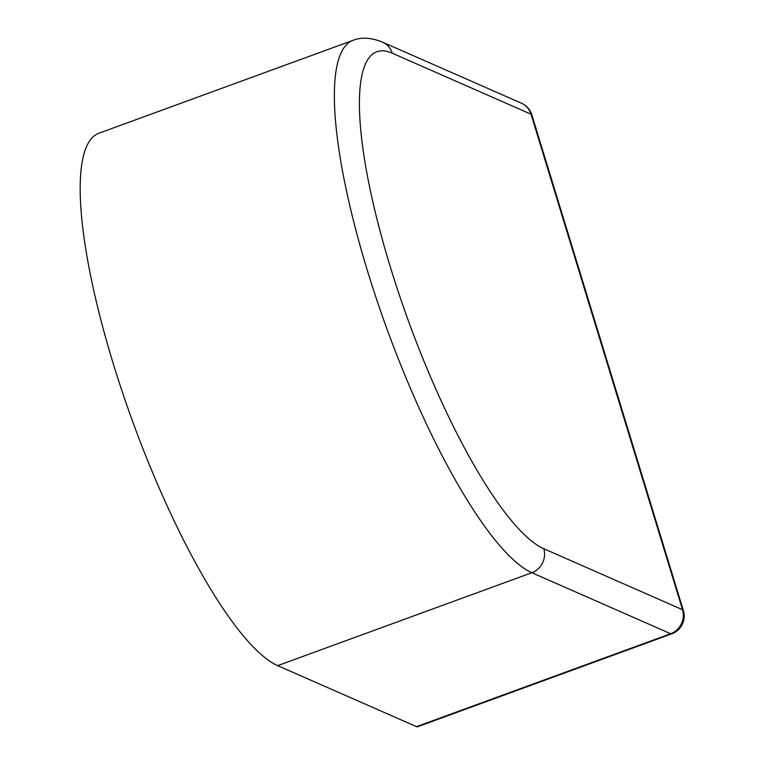 <?xml version="1.0" encoding="UTF-8"?>
<svg xmlns="http://www.w3.org/2000/svg" width="765" height="765" viewBox="0 0 765 765"><rect width="100%" height="100%" fill="white"/><g stroke="black" fill="none" stroke-linecap="round" stroke-linejoin="round"><path stroke-width="1.15" d="M543.743 548.706L682.533 609.715L531.044 114.205L392.254 53.196A265.292 62.835 69.9 0 0 390.274 266.784A265.292 62.835 69.9 0 0 543.743 548.706A18.953 17.949 -66.3 0 1 531.866 572.717A284.245 67.32 -110.1 0 1 376.992 300.482A284.245 67.32 -110.1 0 1 353.114 40.306L98.934 133.225A284.245 67.32 69.9 0 0 122.811 393.401A284.245 67.32 69.9 0 0 277.685 665.636L416.476 726.645L670.656 633.736L531.866 572.717L277.685 665.636M531.876 114.989A18.953 18.953 0 0 0 521.376 103.179A18.953 17.949 -66.3 0 1 531.044 114.205A18.953 4.083 -17 0 1 531.876 114.989L683.365 610.499A18.953 4.083 163 0 0 682.533 609.715A18.953 17.949 -66.3 0 1 670.656 633.736A18.953 4.485 -110.1 0 0 671.756 633.831L417.575 726.75A18.953 4.485 -110.1 0 1 416.476 726.645M392.254 53.196A18.953 17.949 -66.3 0 0 382.586 42.171L521.376 103.179M671.756 633.831A18.953 18.953 0 0 0 683.365 610.499M382.586 42.171C371.388 37.609 361.558 36.988 353.114 40.306"/></g></svg>

